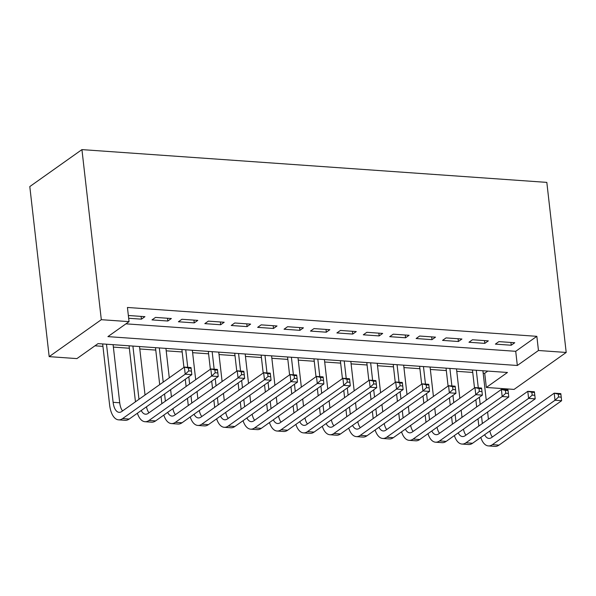 <?xml version="1.0" encoding="UTF-8"?>
<svg xmlns="http://www.w3.org/2000/svg" width="596" height="596" viewBox="0 0 596 596"><rect width="100%" height="100%" fill="white"/><g stroke="black" fill="none" stroke-linecap="round" stroke-linejoin="round"><path stroke-width="0.89" d="M566.2 352.459L514.065 389.412L486.329 387.46L507.464 372.478L98.049 343.616L76.914 358.598L49.177 356.639L29.8 186.57L81.935 149.611L546.823 182.383L566.2 352.459L538.464 350.5L536.847 336.33L127.432 307.469L129.049 321.639L107.913 336.621L517.328 365.482L538.464 350.5M483.177 373.178L484.719 373.282L486.329 387.46M94.95 345.807L102.937 346.373M113.374 347.103L129.347 348.235M139.792 348.965L155.765 350.098M166.202 350.828L182.175 351.96M192.62 352.69L208.593 353.815M219.037 354.553L235.01 355.678M245.448 356.415L261.421 357.54M271.865 358.278L287.838 359.403M298.276 360.14L314.248 361.265M324.693 362.003L340.666 363.128M351.104 363.865L367.076 364.99M377.521 365.728L393.494 366.853M403.932 367.59L419.904 368.715M430.349 369.453L446.322 370.578M456.76 371.315L472.732 372.44M128.661 318.264L141.431 319.158L144.947 316.662L129.101 315.545L128.408 316.036M171.365 318.525L155.519 317.407L151.995 319.903L167.841 321.02L171.365 318.525M197.775 320.387L181.929 319.27L178.405 321.765L194.259 322.883L197.775 320.387M224.193 322.25L208.347 321.132L204.823 323.628L220.669 324.745L224.193 322.25M250.611 324.112L234.757 322.995L231.233 325.49L247.087 326.608L250.611 324.112M277.021 325.975L261.175 324.857L257.651 327.353L273.497 328.47L277.021 325.975M303.439 327.837L287.585 326.72L284.061 329.215L299.915 330.333L303.439 327.837M329.849 329.7L314.003 328.582L310.479 331.078L326.325 332.195L329.849 329.7M356.266 331.562L340.413 330.445L336.889 332.94L352.743 334.058L356.266 331.562M382.677 333.425L366.831 332.307L363.307 334.803L379.153 335.921L382.677 333.425M409.094 335.287L393.241 334.17L389.724 336.666L405.571 337.783L409.094 335.287M435.505 337.15L419.658 336.032L416.135 338.528L431.981 339.645L435.505 337.15M461.922 339.012L446.069 337.895L442.552 340.39L458.398 341.508L461.922 339.012M488.333 340.875L472.486 339.757L468.963 342.253L484.809 343.37L488.333 340.875M484.719 373.282L487.811 371.092M125.95 323.837L515.719 351.312L536.847 336.33M514.75 342.73L498.897 341.62L495.38 344.115L511.226 345.233L514.75 342.73M129.049 321.639L101.313 319.687L81.935 149.611M101.313 319.687L49.177 356.639M515.719 351.312L517.328 365.482M510.914 342.462L511.226 345.233M484.496 340.599L484.809 343.37M458.086 338.737L458.398 341.508M431.668 336.874L431.981 339.645M405.258 335.012L405.571 337.783M378.84 333.149L379.153 335.921M352.422 331.294L352.743 334.058M326.012 329.432L326.325 332.195M299.594 327.569L299.915 330.333M273.184 325.707L273.497 328.47M246.766 323.844L247.087 326.608M220.356 321.982L220.669 324.745M193.938 320.119L194.259 322.883M167.528 318.257L167.841 321.02M141.11 316.394L141.431 319.158M478.841 426.006L478.014 418.809M476.666 406.964L475.846 399.76M474.498 387.914L472.457 370.004M482.902 370.742L486.254 400.169M487.603 412.015L488.422 419.219M476.293 370.28L478.29 387.817M479.37 397.264L480.19 404.468M481.538 416.313L482.358 423.51M489.86 431.005A15.056 7.167 -86 0 0 492.37 437.002M484.623 434.715A15.056 7.167 -86 0 0 488.899 438.41A15.056 7.167 -86 0 0 491.573 437.568L554.206 393.174L560.806 393.636L560.903 394.321L558.258 394.135L558.586 396.973L561.223 397.16L560.903 394.321M561.223 397.16L561.618 400.721L498.986 445.115A22.581 10.75 94 0 1 494.978 446.389L488.37 445.92A22.581 10.75 94 0 1 480.771 437.442M561.618 400.721L555.01 400.259L492.385 444.653A22.581 10.75 94 0 1 488.37 445.92M558.586 396.973L555.01 400.259L554.206 393.174L558.258 394.135M452.424 424.143L451.604 416.947M450.256 405.101L449.436 397.905M448.08 386.052L446.046 368.149M456.484 368.879L459.836 398.307M461.185 410.152L462.004 417.356M449.883 368.417L451.88 385.955M452.953 395.401L453.78 402.605M455.128 414.451L455.947 421.648M463.442 429.142A15.056 7.167 -86 0 0 465.953 435.14M458.205 432.852A15.056 7.167 -86 0 0 462.489 436.548A15.056 7.167 -86 0 0 465.163 435.706L527.795 391.311L534.396 391.773L534.485 392.459L531.848 392.272L532.168 395.111L534.813 395.297L534.485 392.459M534.813 395.297L535.201 398.858L472.576 443.253A22.581 10.75 94 0 1 468.56 444.527L461.96 444.057A22.581 10.75 94 0 1 454.361 435.579M535.201 398.858L528.6 398.396L465.968 442.791A22.581 10.75 94 0 1 461.96 444.057M532.168 395.111L528.6 398.396L527.795 391.311L531.848 392.272M426.006 422.288L425.186 415.084M423.838 403.239L423.018 396.042M421.67 384.189L419.629 366.287M430.074 367.017L433.426 396.444M434.775 408.29L435.594 415.494M423.465 366.555L425.462 384.092M426.542 393.539L427.362 400.743M428.71 412.588L429.53 419.785M437.032 427.28A15.056 7.167 -86 0 0 439.543 433.277M431.795 430.99A15.056 7.167 -86 0 0 436.071 434.685A15.056 7.167 -86 0 0 438.745 433.843L501.378 389.449L507.978 389.911L508.075 390.596L505.43 390.417L505.758 393.248L508.395 393.435L508.075 390.596M508.395 393.435L508.79 396.996L446.158 441.39A22.581 10.75 94 0 1 442.15 442.664L435.542 442.195A22.581 10.75 94 0 1 427.943 433.717M508.79 396.996L502.182 396.534L439.557 440.928A22.581 10.75 94 0 1 435.542 442.195M505.758 393.248L502.182 396.534L501.378 389.449L505.43 390.417M399.596 420.426L398.776 413.222M397.428 401.376L396.608 394.18M395.252 382.327L393.211 364.424M403.656 365.154L407.008 394.582M408.357 406.427L409.176 413.631M397.055 364.692L399.052 382.23M400.125 391.676L400.944 398.88M402.3 410.726L403.12 417.923M410.614 425.417A15.056 7.167 -86 0 0 413.125 431.415M405.377 429.127A15.056 7.167 -86 0 0 409.661 432.823A15.056 7.167 -86 0 0 412.335 431.981L474.967 387.586L481.568 388.048L481.657 388.741L479.02 388.555L479.34 391.386L481.985 391.572L481.657 388.741M481.985 391.572L482.373 395.133L419.74 439.528A22.581 10.75 94 0 1 415.732 440.802L409.132 440.332A22.581 10.75 94 0 1 401.533 431.854M482.373 395.133L475.772 394.671L413.14 439.066A22.581 10.75 94 0 1 409.132 440.332M479.34 391.386L475.772 394.671L474.967 387.586L479.02 388.555M373.178 418.563L372.358 411.359M371.01 399.514L370.19 392.317M368.842 380.464L366.801 362.562M377.238 363.292L380.591 392.719M381.947 404.572L382.766 411.769M370.637 362.83L372.634 380.367M373.714 389.821L374.534 397.018M375.882 408.863L376.702 416.068M384.204 423.555A15.056 7.167 -86 0 0 386.715 429.552M378.967 427.265A15.056 7.167 -86 0 0 383.243 430.96A15.056 7.167 -86 0 0 385.917 430.118L448.55 385.724L455.15 386.186L455.247 386.878L452.602 386.692L452.93 389.523L455.567 389.709L455.247 386.878M455.567 389.709L455.962 393.271L393.33 437.673A22.581 10.75 94 0 1 389.322 438.939L382.714 438.47A22.581 10.75 94 0 1 375.115 429.992M455.962 393.271L449.354 392.809L386.73 437.203A22.581 10.75 94 0 1 382.714 438.47M452.93 389.523L449.354 392.809L448.55 385.724L452.602 386.692M346.768 416.701L345.948 409.497M344.6 397.651L343.773 390.454M342.424 378.602L340.383 360.699M350.828 361.437L354.18 390.857M355.529 402.71L356.348 409.906M344.227 360.967L346.224 378.512M347.297 387.959L348.116 395.155M349.472 407.001L350.292 414.205M357.786 421.692A15.056 7.167 -86 0 0 360.297 427.69M352.549 425.402A15.056 7.167 -86 0 0 356.833 429.098A15.056 7.167 -86 0 0 359.507 428.256L422.132 383.861L428.74 384.323L428.829 385.016L426.192 384.83L426.512 387.661L429.157 387.847L428.829 385.016M429.157 387.847L429.545 391.416L366.913 435.81A22.581 10.75 94 0 1 362.904 437.077L356.304 436.607A22.581 10.75 94 0 1 348.705 428.129M429.545 391.416L422.944 390.946L360.312 435.341A22.581 10.75 94 0 1 356.304 436.607M426.512 387.661L422.944 390.946L422.132 383.861L426.192 384.83M320.35 414.838L319.53 407.634M318.182 395.789L317.363 388.592M316.014 376.739L313.973 358.837M324.41 359.574L327.763 388.994M329.119 400.847L329.938 408.044M317.81 359.105L319.806 376.65M320.886 386.096L321.706 393.293M323.054 405.138L323.874 412.343M331.376 419.83A15.056 7.167 -86 0 0 333.887 425.827M326.139 423.54A15.056 7.167 -86 0 0 330.415 427.235A15.056 7.167 -86 0 0 333.089 426.393L395.722 381.999L402.322 382.461L402.419 383.153L399.774 382.967L400.102 385.798L402.74 385.985L402.419 383.153M402.74 385.985L403.134 389.553L340.502 433.948A22.581 10.75 94 0 1 336.494 435.214L329.886 434.745A22.581 10.75 94 0 1 322.287 426.267M403.134 389.553L396.526 389.084L333.894 433.478A22.581 10.75 94 0 1 329.886 434.745M400.102 385.798L396.526 389.084L395.722 381.999L399.774 382.967M293.94 412.976L293.12 405.772M291.772 393.926L290.945 386.73M289.596 374.877L287.555 356.974M298 357.712L301.353 387.132M302.701 398.985L303.52 406.181M291.399 357.242L293.396 374.787M294.469 384.234L295.288 391.43M296.644 403.276L297.464 410.48M304.958 417.967A15.056 7.167 -86 0 0 307.469 423.972M299.721 421.677A15.056 7.167 -86 0 0 304.005 425.38A15.056 7.167 -86 0 0 306.679 424.531L369.304 380.136L375.912 380.598L376.001 381.291L373.364 381.105L373.685 383.936L376.329 384.122L376.001 381.291M376.329 384.122L376.717 387.691L314.085 432.085A22.581 10.75 94 0 1 310.076 433.352L303.476 432.882A22.581 10.75 94 0 1 295.877 424.412M376.717 387.691L370.116 387.221L307.484 431.616A22.581 10.75 94 0 1 303.476 432.882M373.685 383.936L370.116 387.221L369.304 380.136L373.364 381.105M267.522 411.113L266.703 403.917M265.354 392.064L264.535 384.867M263.186 373.022L261.145 355.112M271.582 355.849L274.935 385.269M276.291 397.122L277.11 404.319M264.982 355.38L266.978 372.925M268.058 382.371L268.878 389.568M270.226 401.413L271.046 408.618M278.541 416.105A15.056 7.167 -86 0 0 281.059 422.11M273.311 419.815A15.056 7.167 -86 0 0 277.587 423.518A15.056 7.167 -86 0 0 280.262 422.668L342.894 378.274L349.494 378.736L349.591 379.428L346.947 379.242L347.274 382.073L349.912 382.26L349.591 379.428M349.912 382.26L350.306 385.828L287.674 430.223A22.581 10.75 94 0 1 283.666 431.489L277.058 431.027A22.581 10.75 94 0 1 269.459 422.549M350.306 385.828L343.698 385.359L281.066 429.753A22.581 10.75 94 0 1 277.058 431.027M347.274 382.073L343.698 385.359L342.894 378.274L346.947 379.242M241.112 409.251L240.292 402.054M238.936 390.201L238.117 383.005M236.768 371.159L234.727 353.249M245.172 353.987L248.525 383.407M249.873 395.26L250.692 402.456M238.564 353.517L240.568 371.062M241.641 380.509L242.46 387.705M243.816 399.551L244.636 406.755M252.13 414.242A15.056 7.167 -86 0 0 254.641 420.247M246.893 417.952A15.056 7.167 -86 0 0 251.177 421.655A15.056 7.167 -86 0 0 253.851 420.806L316.476 376.411L323.084 376.881L323.174 377.566L320.536 377.38L320.857 380.211L323.501 380.397L323.174 377.566M323.501 380.397L323.889 383.966L261.257 428.36A22.581 10.75 94 0 1 257.248 429.627L250.648 429.165A22.581 10.75 94 0 1 243.041 420.687M323.889 383.966L317.288 383.496L254.656 427.891A22.581 10.75 94 0 1 250.648 429.165M320.857 380.211L317.288 383.496L316.476 376.411L320.536 377.38M214.694 407.388L213.875 400.192M212.526 388.339L211.707 381.142M210.358 369.296L208.317 351.387M218.754 352.124L222.107 381.544M223.463 393.397L224.282 400.594M212.154 351.655L214.15 369.2M215.23 378.646L216.05 385.843M217.398 397.696L218.218 404.893M225.713 412.38A15.056 7.167 -86 0 0 228.223 418.385M220.483 416.09A15.056 7.167 -86 0 0 224.759 419.793A15.056 7.167 -86 0 0 227.434 418.943L290.066 374.549L296.666 375.018L296.763 375.704L294.119 375.517L294.439 378.348L297.084 378.535L296.763 375.704M297.084 378.535L297.478 382.103L234.846 426.498A22.581 10.75 94 0 1 230.831 427.764L224.23 427.302A22.581 10.75 94 0 1 216.631 418.824M297.478 382.103L290.87 381.634L228.238 426.028A22.581 10.75 94 0 1 224.23 427.302M294.439 378.348L290.87 381.634L290.066 374.549L294.119 375.517M188.284 405.526L187.464 398.329M186.108 386.476L185.289 379.28M183.941 367.434L181.899 349.524M192.344 350.262L195.697 379.689M197.045 391.535L197.865 398.731M185.736 349.792L187.74 367.337M188.813 376.784L189.632 383.98M190.981 395.833L191.808 403.03M199.302 410.517A15.056 7.167 -86 0 0 201.813 416.522M194.065 414.227A15.056 7.167 -86 0 0 198.349 417.93A15.056 7.167 -86 0 0 201.016 417.081L263.648 372.686L270.256 373.156L270.346 373.841L267.708 373.655L268.029 376.486L270.673 376.672L270.346 373.841M270.673 376.672L271.061 380.241L208.429 424.635A22.581 10.75 94 0 1 204.421 425.902L197.82 425.44A22.581 10.75 94 0 1 190.213 416.962M271.061 380.241L264.46 379.771L201.828 424.166A22.581 10.75 94 0 1 197.82 425.44M268.029 376.486L264.46 379.771L263.648 372.686L267.708 373.655M161.866 403.663L161.047 396.467M159.698 384.614L155.489 347.662M165.926 348.399L169.279 377.827M170.627 389.672L171.454 396.869M159.326 347.93L163.222 382.118M164.571 393.971L165.39 401.168M172.885 408.655A15.056 7.167 -86 0 0 175.395 414.66M167.655 412.372A15.056 7.167 -86 0 0 171.931 416.068A15.056 7.167 -86 0 0 174.606 415.218L237.238 370.824L243.839 371.293L243.935 371.978L241.291 371.792L241.611 374.631L244.256 374.817L243.935 371.978M244.256 374.817L244.651 378.378L182.018 422.773A22.581 10.75 94 0 1 178.003 424.039L171.402 423.577A22.581 10.75 94 0 1 163.803 415.099M244.651 378.378L238.042 377.909L175.41 422.303A22.581 10.75 94 0 1 171.402 423.577M241.611 374.631L238.042 377.909L237.238 370.824L241.291 371.792M135.456 401.801L129.071 345.799M139.516 346.537L145.037 395.006M132.908 346.067L138.98 399.305M146.474 406.792A15.056 7.167 -86 0 0 148.985 412.797M141.237 410.51A15.056 7.167 -86 0 0 145.521 414.205A15.056 7.167 -86 0 0 148.188 413.356L210.82 368.961L217.428 369.431L217.518 370.116L214.88 369.93L215.201 372.768L217.838 372.954L217.518 370.116M217.838 372.954L218.233 376.516L155.601 420.91A22.581 10.75 94 0 1 151.593 422.177L144.992 421.715A22.581 10.75 94 0 1 137.385 413.237M218.233 376.516L211.632 376.046L149 420.448A22.581 10.75 94 0 1 144.992 421.715M215.201 372.768L211.632 376.046L210.82 368.961L214.88 369.93M191.428 371.092L191.107 368.254L188.463 368.067L188.783 370.906L191.428 371.092L191.815 374.653L185.214 374.191L122.582 418.586A22.581 10.75 94 0 1 118.574 419.852A22.581 10.75 94 0 1 109.597 404.818L102.661 343.937M113.098 344.674L119.721 402.784A15.056 7.167 -86 0 0 122.567 410.935M106.498 344.212L113.121 402.315A15.056 7.167 -86 0 0 119.103 412.343A15.056 7.167 -86 0 0 121.778 411.493L184.41 367.099L191.011 367.568L191.107 368.254M191.815 374.653L129.19 419.048A22.581 10.75 94 0 1 125.175 420.314L118.574 419.852M188.783 370.906L185.214 374.191L184.41 367.099L188.463 368.067M498.986 445.115L492.385 444.653M472.576 443.253L465.968 442.791M446.158 441.39L439.557 440.928M419.74 439.528L413.14 439.066M393.33 437.673L386.73 437.203M366.913 435.81L360.312 435.341M340.502 433.948L333.894 433.478M314.085 432.085L307.484 431.616M287.674 430.223L281.066 429.753M261.257 428.36L254.656 427.891M234.846 426.498L228.238 426.028M208.429 424.635L201.828 424.166M182.018 422.773L175.41 422.303M155.601 420.91L149 420.448M119.721 402.784L113.121 402.315M129.19 419.048L122.582 418.586"/></g></svg>
